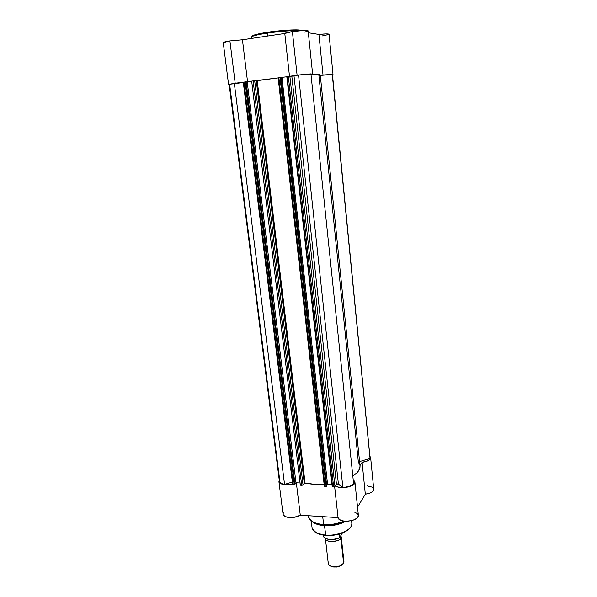 <?xml version="1.0" encoding="UTF-8"?>
<svg xmlns="http://www.w3.org/2000/svg" width="597" height="597" viewBox="0 0 597 597"><rect width="100%" height="100%" fill="white"/><g stroke="black" fill="none" stroke-linecap="round" stroke-linejoin="round"><path stroke-width="0.9" d="M297.948 29.91L301.463 30.581C299.366 28.693 274.575 30.992 267.463 32.298L267.255 33.119C273.829 32.051 291.5 30.096 299.754 30.708C292.187 30.335 281.351 31.141 267.255 33.119L267.59 36.036L267.255 33.119C256.964 34.738 251.643 36.111 251.292 37.238C251.374 35.88 261.09 34.022 267.255 33.119L267.463 32.298M308.142 30.835L303.873 30.454L292.388 31.574L297.09 75.132L290.478 76.177L297.09 75.132L292.388 31.574C287.702 32.298 285.165 32.932 284.791 33.469L242.442 39.783L229.912 40.924C225.621 41.589 223.397 42.156 223.256 42.626L228.547 84.393L235.188 83.192L229.912 40.924L223.256 42.626M228.554 84.401L243.292 82.282L235.188 83.192L229.912 40.924L242.442 39.783L284.791 33.469L289.485 76.185L284.791 33.469L292.388 31.574C301.373 30.387 306.627 30.141 308.149 30.843L312.612 73.886L297.09 75.132L312.612 73.886M321.999 35.984L328.783 34.492M328.999 34.35L326.081 33.902L318.925 34.425L308.343 32.768L318.925 34.425L323.022 74.998L332.999 74.326L329.059 34.23C328.484 33.738 325.104 33.805 318.925 34.425L323.022 74.998L332.999 74.326M304.313 32.134L307.545 31.283M223.569 42.827L224.293 42.954M311.022 74.767L311.761 74.782L311.022 74.767M320.268 74.946L323.022 74.998L320.268 74.946M296.56 29.865L284.612 30.343L269.829 31.954M265.202 32.656L252.986 35.484M247.561 81.893L242.442 39.783L247.561 81.893M267.404 32.305C261.158 33.216 251.024 35.201 252.091 36.499M359.581 464.257L358.387 462.339L318.91 75.513L319.992 75.14M360.043 466.309L358.715 470.63L356.924 472.802L352.812 475.988C357.894 472.712 360.297 469.376 360.021 465.973L320.268 74.901C320.156 74.498 317.074 74.476 311.03 74.826L320.253 74.864M369.991 457.183L332.447 74.394L370.043 458.421L359.573 461.6L370.043 458.421L332.253 74.326L320.32 75.423L332.439 74.379M229.651 84.416L234.33 83.334L243.322 82.505L229.129 84.326L279.441 481.615C279.739 483.077 281.441 484.01 284.545 484.406L292.351 482.033L284.545 484.406L234.33 83.334L284.545 484.406L281 483.451L279.456 481.719L279.732 480.346L229.651 84.416M243.307 82.214L246.136 81.864L295.015 484.727L246.136 81.864L295.015 484.727L245.86 81.864L245.083 81.931L294.545 484.928L293.343 484.883L294.343 484.936L245.083 81.931L243.285 82.199L292.664 484.555M246.143 81.938L251.71 81.349L246.143 81.938M251.725 81.095L278.142 77.916L257.225 80.647L305.067 483.077L314.507 484.279L324.111 484.145C317.052 484.637 310.709 484.286 305.067 483.077L304.269 483.264L305.067 483.077L257.225 80.647L256.307 80.744L304.269 483.264L303.015 484.898L304.269 483.264L256.307 80.744L253.143 80.886L301.679 485.309L302.082 485.294L303.015 484.898L254.688 80.744L303.015 484.898L301.679 485.309L300.672 485.257L301.679 485.309L253.143 80.886L251.68 81.095L300.328 485.092M278.202 77.685L281.038 77.319L326.76 486.339L281.038 77.319L326.76 486.339L280.777 77.319L280.008 77.386L326.298 486.533L325.059 486.488L326.089 486.54L280.008 77.386L278.12 77.67L324.335 486.159L325.059 486.488L278.874 77.535L325.059 486.488L324.387 485.973M281.045 77.409L286.829 76.782L281.045 77.409M286.836 76.528L332.23 486.697L334.768 486.682L336.604 484.182L337.693 483.898L342.865 487.361L344.506 487.301L349.282 486.398L353.64 483.966L310.933 73.856L298.515 74.983L310.933 73.856L353.64 483.966C351.409 486.062 347.812 487.197 342.865 487.361L298.515 74.983L294.015 75.946L298.515 74.983L342.865 487.361L338.409 484.07L336.469 484.316L334.969 486.51L289.866 76.162L294.015 75.946L338.409 484.07L294.015 75.946L291.829 76.192L336.469 484.316L291.829 76.192L288.329 76.304L289.866 76.162L334.969 486.51L332.596 486.876L287.187 76.453L288.329 76.304L333.633 486.928L288.329 76.304L286.799 76.52L287.187 76.453L332.596 486.876L286.799 76.52L332.253 486.615M292.724 484.376L293.343 484.883L243.986 82.073L293.343 484.883L292.664 484.563L243.285 82.199M295.149 483.809L295.978 482.764L300.067 482.966L295.978 482.764L247.218 81.938L295.978 482.764L295.149 483.809M326.872 485.324L327.574 484.331L331.992 484.548L327.574 484.331L281.963 77.416L327.574 484.331L326.872 485.324M351.633 520.636L351.827 523.569C351.969 532.054 331.76 536.487 325.723 535.084L325.947 535.427L325.723 535.084C338.238 536.203 352.588 529.726 351.827 523.569C352.528 530.173 338.238 536.524 325.843 535.419C317.88 534.651 313.313 532.181 312.141 528.024C313.224 531.934 317.746 534.285 325.723 535.084L324.507 525.703L325.723 535.084C319.35 535.046 314.828 532.696 312.141 528.024L311.015 520.927M310.283 520.248C313.074 522.636 316.477 524.076 320.477 524.562L323.626 524.562C316.246 524.539 311.164 521.882 308.38 516.584C309.336 521.017 314.418 523.673 323.626 524.562L322.716 516.636L323.626 524.562C331.089 524.95 337.977 523.8 344.275 521.121C335.857 524.129 328.977 525.27 323.626 524.562L323.746 524.92C328.656 525.554 335.051 524.591 342.932 522.039L344.902 521.181L342.932 522.039C336.932 524.338 330.537 525.293 323.746 524.92L324.507 525.703C330.738 526.054 336.604 525.173 342.103 523.062L345.85 521.241C339.835 524.584 332.723 526.069 324.507 525.703L323.746 524.92L320.477 524.562C314.694 523.576 310.955 521.688 309.268 518.897M373.737 489.219C373.513 491.644 370.707 493.309 365.319 494.212L357.543 507.219L365.319 494.212L362.11 462.362L359.984 465.6L362.11 462.362L365.319 494.212L369.901 493.07L372.17 491.846L373.483 490.413L373.737 489.212L370.64 457.66C370.386 459.906 367.543 461.474 362.11 462.362L367.991 460.712L370.371 458.765L370.595 457.414L370.021 456.481L370.64 457.66M353.424 475.593L352.864 476.458L353.424 475.593M354.931 482.025L353.223 479.898L354.819 481.533L354.372 483.727L351.611 485.771L347.163 487.174L340.894 487.525L337.671 486.921L335.439 485.824C339.738 489.712 355.976 486.518 354.931 482.025L358.387 515.353C359.566 521.271 338.671 523.591 338.051 517.614L339.7 519.696L343.379 520.987L348.238 521.181L353.088 520.218L356.752 518.338L358.364 515.995L357.573 513.756L354.603 512.144M292.582 483.906L288.47 484.645L283.53 484.533L280.978 483.816L279.381 482.697L278.918 481.301L279.269 480.294L278.926 481.689C280.493 484.689 285.045 485.428 292.582 483.906M283.732 512.211L283.038 513.823M283.127 514.599L285.112 516.554L289.179 517.547L294.269 517.301L300.276 515.204L338.051 517.614L334.656 486.742L338.051 517.614L300.276 515.204L296.336 482.779L300.276 515.204C294.858 518.793 283.12 518.099 283.053 514.241L278.926 481.704M373.692 488.95L371.953 487.07L367.043 485.854M313.179 522.315C315.164 523.778 317.94 524.793 321.514 525.375L324.507 525.703C319.552 525.33 315.776 524.196 313.179 522.315M327.865 535.434L331.686 535.322M333.611 535.128L340.954 533.464L347.991 529.8M316.783 532.994L324.223 535.173M340.85 535.8L340.872 538.143L340.044 537.442M325.41 538.524L328.275 563.516C328.343 567.919 341.559 567.68 343.626 563.225L340.872 538.143C341.626 541.464 324.261 543.121 325.402 538.36L325.41 538.524C325.447 542.71 338.768 542.404 340.872 538.143L343.626 563.225L343.954 561.762L341.215 536.748L340.872 538.143L339.954 537.3M325.82 538.501L328.91 539.427L332.73 539.569L338.865 538.031M339.626 537.628L342.409 533.024L339.715 537.651L339.223 534.076L339.611 537.561C334.492 540.576 324.574 539.83 323.507 536.39L323.507 536.39C324.574 539.83 334.492 540.576 339.611 537.561M323.365 535.143L323.507 536.39L323.365 535.143M343.626 563.225L339.648 566.023L333.424 566.717L333.85 567.083L330.454 565.949L332.872 566.926L336.82 567.046L339.417 566.434L342.282 564.71M333.424 566.717C329.216 566.001 327.626 564.426 328.648 561.971M333.85 567.083L339.312 566.471L342.372 564.605M325.283 538.196C329.768 540.255 334.618 540.024 339.835 537.509M251.285 37.238L251.434 38.447M278.12 77.67L324.335 486.145M342.103 523.062L342.932 522.039L344.894 521.181M321.514 525.375L320.477 524.562C313.179 523.263 309.149 520.599 308.38 516.584L308.276 515.711M339.648 566.023L339.312 566.471M339.671 537.658C334.604 540.725 324.664 540.054 323.514 536.427"/></g></svg>
